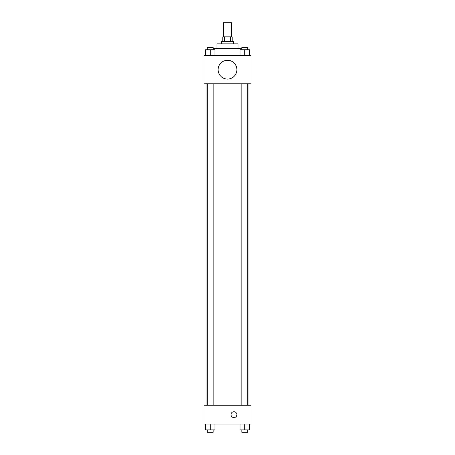 <?xml version="1.0" encoding="UTF-8"?>
<svg xmlns="http://www.w3.org/2000/svg" width="455" height="455" viewBox="0 0 455 455"><rect width="100%" height="100%" fill="white"/><g stroke="black" fill="none" stroke-linecap="round" stroke-linejoin="round"><path stroke-width="0.68" d="M231.606 36.832L231.606 22.75L223.394 22.75L223.394 36.832M224.491 41.524L224.491 36.832L222.808 36.832L222.808 41.524M224.491 36.832L232.192 36.832L232.192 41.524M230.509 41.524L230.509 36.832M221.63 43.868L221.63 41.524L233.369 41.524L233.369 43.868M216.938 48.566L216.938 43.868L238.062 43.868L238.062 48.566M213.162 48.566L241.838 48.566M204.033 55.607L250.967 55.607L250.967 83.766L204.033 83.766L204.033 55.607M227.5 79.073A9.384 9.384 0 0 1 219.373 64.991A9.384 9.384 0 0 1 235.627 64.991A9.384 9.384 0 0 1 227.5 79.073M204.033 405.263L250.967 405.263L250.967 424.037L204.033 424.037L204.033 405.263M233.955 417.582A2.935 2.935 0 0 1 231.413 413.185A2.935 2.935 0 0 1 236.492 413.185A2.935 2.935 0 0 1 233.955 417.582M240.081 424.037L240.081 429.901L249.465 429.901L249.465 424.037L249.465 429.901M244.773 429.901L244.773 424.037M247.708 429.901L247.708 432.25L241.838 432.25L241.838 429.901M205.535 424.037L205.535 429.901L214.919 429.901L214.919 424.037L214.919 429.901M210.227 429.901L210.227 424.037M213.162 429.901L213.162 432.25L207.292 432.25L207.292 429.901M240.081 55.607L240.081 49.737L249.465 49.737L249.465 55.607L249.465 49.737M244.773 55.607L244.773 49.737M247.708 49.737L247.708 47.388L241.838 47.388L241.838 49.737M205.535 55.607L205.535 49.737L214.919 49.737L214.919 55.607L214.919 49.737M210.227 55.607L210.227 49.737M213.162 49.737L213.162 47.388L207.292 47.388L207.292 49.737M248.055 405.263L248.055 83.766M206.945 405.263L206.945 83.766M241.838 83.766L241.838 405.263M247.708 83.766L247.708 405.263M213.162 405.263L213.162 83.766M207.292 405.263L207.292 83.766"/></g></svg>
